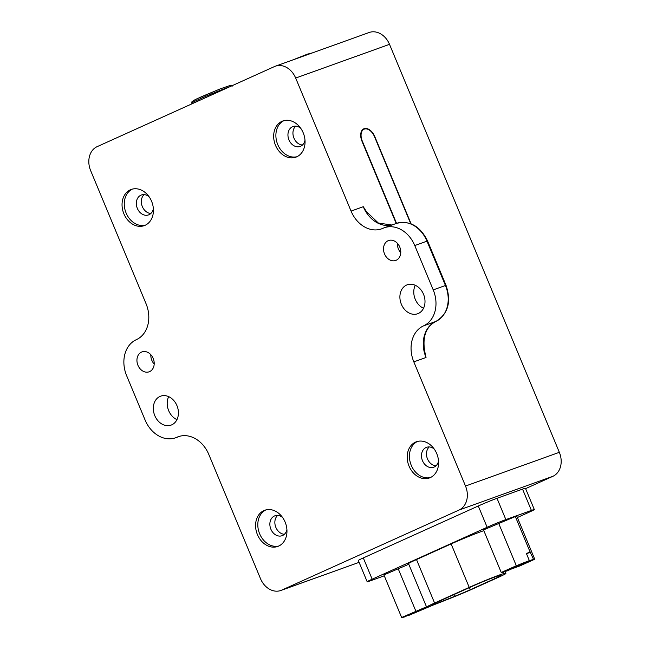 <?xml version="1.0" encoding="UTF-8"?>
<svg xmlns="http://www.w3.org/2000/svg" width="650" height="650" viewBox="0 0 650 650"><rect width="100%" height="100%" fill="white"/><g stroke="black" fill="none" stroke-linecap="round" stroke-linejoin="round"><path stroke-width="0.97" d="M494.561 578.752L470.324 589.704A17.306 0.666 157.4 0 1 454.537 596.375L442.114 601.315A17.306 0.666 157.4 0 1 431.941 604.882A17.306 0.666 157.4 0 1 437.921 601.827L472.558 586.186A17.306 0.666 157.4 0 1 495.016 576.964A17.306 0.666 157.4 0 1 498.339 575.924L500.362 575.673A17.306 0.666 157.4 0 1 500.541 575.697A17.306 0.666 157.4 0 1 494.561 578.752L493.976 577.346M503.604 573.698L505.627 573.454A23.075 0.886 -22.6 0 1 505.871 573.479A23.075 0.886 -22.6 0 1 497.892 577.558L473.655 588.502A23.075 0.886 -22.6 0 1 452.603 597.399L440.18 602.339A23.075 0.886 -22.6 0 1 426.611 607.1A23.075 0.886 -22.6 0 1 434.59 603.021L469.227 587.381A23.075 0.886 -22.6 0 1 499.168 575.087A23.075 0.886 -22.6 0 1 503.604 573.698L503.051 572.358M384.288 575.803L370.102 580.905A14.422 0.552 -22.6 0 1 367.177 581.75A14.422 0.552 -22.6 0 1 372.166 579.199L487.142 527.272A14.422 0.552 -22.6 0 1 505.863 519.594L531.399 510.413A14.422 0.552 -22.6 0 1 534.324 509.559A14.422 0.552 -22.6 0 1 529.336 512.111L517.376 517.514M372.166 579.199L363.301 557.919L478.278 505.993L487.142 527.272M505.863 519.594L496.998 498.306A14.422 0.552 157.4 0 0 478.278 505.993M496.998 498.306L522.535 489.125L531.399 510.413M534.324 509.559L525.46 488.28A14.422 0.552 157.4 0 0 522.535 489.125M363.301 557.919A14.422 0.552 157.4 0 0 358.321 560.462L367.177 581.75M483.844 530.676A23.075 0.886 157.4 0 0 481.081 531.627A23.075 0.886 157.4 0 0 451.132 543.92L416.504 559.561A23.075 0.886 157.4 0 0 408.525 563.639L426.611 607.1M509.372 569.351L502.548 572.577L501.247 572.479L516.319 565.736L529.344 560.592L526.394 553.491L530.116 552.029L515.344 516.547L517.026 516.677L534.747 559.252L519.675 565.996L506.504 570.806M515.344 516.547L483.519 529.904L501.247 572.479M408.777 564.249L383.923 574.925L401.643 617.5L426.497 606.816M427.822 606.905L408.46 615.136M415.22 611.78L414.96 612.609M410.507 613.982L426.546 606.946M433.623 604.882L408.606 615.485M401.643 617.5L404.064 617.126L410.426 614.25M415.829 611.073L398.109 568.498M534.747 559.252L533.439 559.146L506.642 571.139M530.116 552.029L533.439 559.146M516.319 565.736L498.599 523.161M509.299 569.554L529.344 560.592M513.671 567.312L513.394 568.116M526.533 553.824L530.489 552.053M526.256 561.974L526.687 562.169M145.121 225.282A19.232 15.186 -109.8 0 0 151.816 201.849A19.232 15.186 -109.8 0 0 131.235 189.451A19.232 15.186 -109.8 0 0 130.357 189.808A19.232 15.186 -109.8 0 0 123.662 213.241A19.232 15.186 -109.8 0 0 144.243 225.639A19.232 15.186 -109.8 0 0 145.121 225.282M296.741 156.812A19.232 15.186 -109.8 0 0 303.436 133.372A19.232 15.186 -109.8 0 0 282.856 120.973A19.232 15.186 -109.8 0 0 281.97 121.331A19.232 15.186 -109.8 0 0 275.283 144.771A19.232 15.186 -109.8 0 0 295.864 157.17A19.232 15.186 -109.8 0 0 296.741 156.812M278.663 546.081A19.232 15.186 -109.8 0 0 285.35 522.649A19.232 15.186 -109.8 0 0 264.777 510.25A19.232 15.186 -109.8 0 0 263.892 510.608A19.232 15.186 -109.8 0 0 257.197 534.048A19.232 15.186 -109.8 0 0 277.777 546.439A19.232 15.186 -109.8 0 0 278.663 546.081M430.276 477.612A19.232 15.186 -109.8 0 0 436.971 454.171A19.232 15.186 -109.8 0 0 416.39 441.773A19.232 15.186 -109.8 0 0 415.512 442.13A19.232 15.186 -109.8 0 0 408.817 465.571A19.232 15.186 -109.8 0 0 429.398 477.969A19.232 15.186 -109.8 0 0 430.276 477.612M418.356 313.463A15.381 12.147 -109.8 0 0 423.711 294.718A15.381 12.147 -109.8 0 0 407.249 284.798A15.381 12.147 -109.8 0 0 406.543 285.082A15.381 12.147 -109.8 0 0 401.188 303.834A15.381 12.147 -109.8 0 0 417.649 313.747A15.381 12.147 -109.8 0 0 418.356 313.463M149.63 371.613A10.579 8.352 -109.8 0 0 153.311 358.719A10.579 8.352 -109.8 0 0 141.993 351.902A10.579 8.352 -109.8 0 0 141.505 352.097A10.579 8.352 -109.8 0 0 137.824 364.991A10.579 8.352 -109.8 0 0 149.143 371.808A10.579 8.352 -109.8 0 0 149.63 371.613M171.779 424.824A15.381 12.147 -109.8 0 0 177.133 406.079A15.381 12.147 -109.8 0 0 160.672 396.159A15.381 12.147 -109.8 0 0 159.965 396.443A15.381 12.147 -109.8 0 0 154.611 415.196A15.381 12.147 -109.8 0 0 171.072 425.108A15.381 12.147 -109.8 0 0 171.779 424.824M396.207 260.252A10.579 8.352 -109.8 0 0 399.888 247.357A10.579 8.352 -109.8 0 0 388.57 240.541A10.579 8.352 -109.8 0 0 388.082 240.736A10.579 8.352 -109.8 0 0 384.402 253.63A10.579 8.352 -109.8 0 0 395.72 260.447A10.579 8.352 -109.8 0 0 396.207 260.252M149.045 196.682A10.579 8.352 -109.8 0 0 141.383 195A10.579 8.352 -109.8 0 0 140.896 195.195A10.579 8.352 -109.8 0 0 137.337 208.39A10.579 8.352 -109.8 0 0 148.533 214.906A10.579 8.352 -109.8 0 0 149.021 214.711A10.579 8.352 -109.8 0 0 153.376 208.731M132.364 189.109A19.232 15.186 -109.8 0 0 126.108 213.005A19.232 15.186 -109.8 0 0 145.332 225.184M300.666 128.204A10.579 8.352 -109.8 0 0 292.996 126.522A10.579 8.352 -109.8 0 0 292.516 126.718A10.579 8.352 -109.8 0 0 288.957 139.921A10.579 8.352 -109.8 0 0 300.154 146.429A10.579 8.352 -109.8 0 0 300.633 146.234A10.579 8.352 -109.8 0 0 304.996 140.254M283.985 120.632A19.232 15.186 -109.8 0 0 277.729 144.528A19.232 15.186 -109.8 0 0 296.952 156.715M282.579 517.481A10.579 8.352 -109.8 0 0 274.918 515.799A10.579 8.352 -109.8 0 0 274.43 515.994A10.579 8.352 -109.8 0 0 270.749 528.889A10.579 8.352 -109.8 0 0 282.067 535.706A10.579 8.352 -109.8 0 0 282.555 535.511A10.579 8.352 -109.8 0 0 286.91 529.531M434.2 449.004A10.579 8.352 -109.8 0 0 426.538 447.322A10.579 8.352 -109.8 0 0 426.051 447.517A10.579 8.352 -109.8 0 0 422.37 460.411A10.579 8.352 -109.8 0 0 433.688 467.228A10.579 8.352 -109.8 0 0 434.176 467.033A10.579 8.352 -109.8 0 0 438.531 461.053M97.134 146.656L274.446 66.576A19.232 15.186 70.2 0 1 275.324 66.219A19.232 15.186 70.2 0 1 295.677 78.057L351.057 211.096A28.844 22.774 -109.8 0 0 381.591 228.857A28.844 22.774 -109.8 0 0 382.915 228.321A28.844 22.774 70.2 0 1 384.231 227.784A28.844 22.774 70.2 0 1 414.765 245.546L433.225 289.892A28.844 22.774 70.2 0 1 423.524 325.877A28.844 22.774 -109.8 0 0 413.822 361.871L465.506 486.046A19.232 15.186 70.2 0 1 459.038 510.039L281.726 590.119A19.232 15.186 70.2 0 1 280.849 590.476A19.232 15.186 70.2 0 1 260.488 578.638L208.804 454.464A28.844 22.774 -109.8 0 0 178.271 436.711A28.844 22.774 -109.8 0 0 176.946 437.247A28.844 22.774 70.2 0 1 175.63 437.775A28.844 22.774 70.2 0 1 145.096 420.022L126.636 375.676A28.844 22.774 70.2 0 1 136.338 339.682A28.844 22.774 -109.8 0 0 146.039 303.688L90.659 170.649A19.232 15.186 70.2 0 1 97.134 146.656M265.907 509.909A19.232 15.186 -109.8 0 0 259.212 532.683A19.232 15.186 -109.8 0 0 278.866 545.984M417.519 441.431A19.232 15.186 -109.8 0 0 410.824 464.206A19.232 15.186 -109.8 0 0 430.487 477.514M415.252 285.277A15.381 12.147 -109.8 0 0 423.524 308.279M150.832 354.697A10.579 8.352 -109.8 0 0 154.188 364.033M168.683 396.638A15.381 12.147 -109.8 0 0 176.946 419.64M397.402 243.328A10.579 8.352 -109.8 0 0 400.757 252.663M525.606 488.629L552.866 476.32A19.232 15.186 -109.8 0 0 559.341 452.319L389.512 44.338A19.232 15.186 -109.8 0 0 369.151 32.5L275.324 66.219M396.216 223.478L361.977 141.229A11.107 6.801 -114.3 0 1 363.821 128.806A11.107 6.801 -114.3 0 1 374.798 136.622L411.117 223.86M426.034 357.484L424.783 351.674C422.264 336.863 425.937 326.787 435.817 321.457A2.884 1.763 -114.3 0 1 435.736 321.49A28.844 22.774 -109.8 0 0 426.034 357.484L413.822 361.871M391.934 225.022L378.365 223.039L366.494 211.697L363.277 206.708A28.844 22.774 -109.8 0 0 391.877 225.038M144.064 194.618A10.579 8.352 -109.8 0 0 142.098 205.977A10.579 8.352 -109.8 0 0 150.849 213.493M295.685 126.141A10.579 8.352 -109.8 0 0 293.711 137.507A10.579 8.352 -109.8 0 0 302.461 145.015M277.599 515.418A10.579 8.352 -109.8 0 0 275.632 526.784A10.579 8.352 -109.8 0 0 284.383 534.292M429.219 446.94A10.579 8.352 -109.8 0 0 427.253 458.307A10.579 8.352 -109.8 0 0 436.004 465.814M410.735 223.714L374.498 136.662A10.579 6.476 65.7 0 0 364.041 129.22A10.579 6.476 65.7 0 0 362.286 141.058L396.549 223.364M441.634 600.153L442.114 601.315M454.537 596.375L453.814 594.644M470.324 589.704L469.446 587.584M504.839 571.553L505.627 573.454M469.227 587.381L451.132 543.92M434.59 603.021L416.504 559.561M307.401 54.169L292.313 60.117L307.466 54.137L312.496 52.861M295.677 78.057L389.512 44.338M179.627 436.28L176.946 437.247M280.849 590.476L359.101 562.347L281.726 590.119M552.866 476.32L459.038 510.039M559.341 452.319L465.506 486.046M351.057 211.096L363.277 206.708M423.524 325.877L435.736 321.49A28.844 22.774 -109.8 0 0 445.445 285.496L433.225 289.892M435.906 321.417A2.884 1.763 -114.3 0 1 435.817 321.457C448.134 313.95 451.531 301.909 446.03 285.326L445.445 285.496L426.985 241.15L414.765 245.546M446.03 285.326L427.57 240.979L426.985 241.15A28.844 22.774 -109.8 0 0 396.451 223.397L384.231 227.784M220.309 88.847L201.654 96.631L193.505 100.482L193.741 100.953M229.58 86.84A22.116 0.845 157.4 0 0 221.471 89.871A22.116 0.845 157.4 0 0 191.782 103.041L192.091 103.772M505.871 573.479L505.034 571.464M180.204 436.134L175.63 437.775M427.57 240.979C420.176 226.111 409.809 220.244 396.451 223.397M232.619 86.044L231.107 85.126L220.342 88.831L196.202 99.125L192.018 101.514L191.782 103.041M364.041 129.22L362.221 130.041"/></g></svg>
